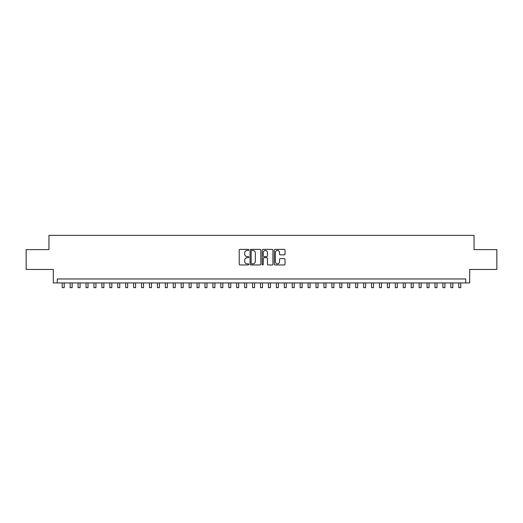<?xml version="1.0" encoding="UTF-8"?>
<svg xmlns="http://www.w3.org/2000/svg" width="523" height="523" viewBox="0 0 523 523"><rect width="100%" height="100%" fill="white"/><g stroke="black" fill="none" stroke-linecap="round" stroke-linejoin="round"><path stroke-width="0.78" d="M248.811 249.916A0.543 0.543 0 0 0 248.268 249.373L239.992 249.373A0.778 0.778 0 0 0 239.214 250.151L239.214 264.167A0.778 0.778 0 0 0 239.992 264.945L248.268 264.945A0.543 0.543 0 0 0 248.811 264.396A0.543 0.543 0 0 0 248.268 263.854L247.196 263.854A2.491 2.491 0 0 1 244.705 261.363L244.705 260.192A2.491 2.491 0 0 1 247.196 257.702L248.268 257.702A0.543 0.543 0 0 0 248.811 257.159A0.543 0.543 0 0 0 248.268 256.61L247.196 256.61A2.491 2.491 0 0 1 244.705 254.119L244.705 252.955A2.491 2.491 0 0 1 247.196 250.465L248.268 250.465A0.543 0.543 0 0 0 248.811 249.916M284.251 254.864A0.778 0.778 0 0 0 285.028 254.08L285.028 250.151A0.778 0.778 0 0 0 284.251 249.373L275.065 249.373A0.778 0.778 0 0 0 274.287 250.151L274.287 264.167A0.778 0.778 0 0 0 275.065 264.945L284.251 264.945A0.778 0.778 0 0 0 285.028 264.167L285.028 259.415A0.778 0.778 0 0 0 284.251 258.637L280.321 258.637A0.778 0.778 0 0 0 279.544 259.415L279.544 261.768A2.085 2.085 0 0 1 277.458 263.854A2.085 2.085 0 0 1 275.379 261.768L275.379 252.544A2.085 2.085 0 0 1 277.458 250.465A2.085 2.085 0 0 1 279.544 252.544L279.544 254.08A0.778 0.778 0 0 0 280.321 254.864L284.251 254.864M465.718 282.936L469.687 282.936L469.687 269.45L496.85 269.45L496.85 249.621L474.047 249.621L474.047 235.35L48.953 235.35L48.953 249.621L26.15 249.621L26.15 269.45L53.313 269.45L53.313 282.936L465.718 282.936L465.718 278.968L57.282 278.968L57.282 282.936M260.82 250.151A0.778 0.778 0 0 0 260.042 249.373L250.857 249.373A0.778 0.778 0 0 0 250.079 250.151L250.079 264.167A0.778 0.778 0 0 0 250.857 264.945L260.042 264.945A0.778 0.778 0 0 0 260.82 264.167L260.82 250.151M262.958 249.373L272.143 249.373A0.778 0.778 0 0 1 272.921 250.151L272.921 264.167A0.778 0.778 0 0 1 272.143 264.945L268.214 264.945A0.778 0.778 0 0 1 267.436 264.167L267.436 258.48A0.778 0.778 0 0 0 266.658 257.702L264.05 257.702A0.778 0.778 0 0 0 263.272 258.48L263.272 264.396A0.543 0.543 0 0 1 262.729 264.945A0.543 0.543 0 0 1 262.18 264.396L262.18 250.151A0.778 0.778 0 0 1 262.958 249.373M251.713 250.465A0.543 0.543 0 0 0 251.164 251.007L251.164 263.311A0.543 0.543 0 0 0 251.713 263.854L252.838 263.854A2.491 2.491 0 0 0 255.329 261.363L255.329 252.955A2.491 2.491 0 0 0 252.838 250.465L251.713 250.465M267.436 252.583A2.085 2.085 0 0 0 265.351 250.504A2.085 2.085 0 0 0 263.272 252.583L263.272 255.832A0.778 0.778 0 0 0 264.05 256.61L266.658 256.61A0.778 0.778 0 0 0 267.436 255.832L267.436 252.583M62.237 282.936L62.237 287.65L64.218 287.65L64.218 282.936M70.167 282.936L70.167 287.65L72.148 287.65L72.148 282.936M78.097 282.936L78.097 287.65L80.078 287.65L80.078 282.936M86.027 282.936L86.027 287.65L88.014 287.65L88.014 282.936M93.957 282.936L93.957 287.65L95.944 287.65L95.944 282.936M101.893 282.936L101.893 287.65L103.874 287.65L103.874 282.936M109.823 282.936L109.823 287.65L111.804 287.65L111.804 282.936M117.753 282.936L117.753 287.65L119.734 287.65L119.734 282.936M125.683 282.936L125.683 287.65L127.664 287.65L127.664 282.936M133.613 282.936L133.613 287.65L135.594 287.65L135.594 282.936M141.543 282.936L141.543 287.65L143.531 287.65L143.531 282.936M149.473 282.936L149.473 287.65L151.461 287.65L151.461 282.936M157.41 282.936L157.41 287.65L159.391 287.65L159.391 282.936M165.34 282.936L165.34 287.65L167.321 287.65L167.321 282.936M173.27 282.936L173.27 287.65L175.251 287.65L175.251 282.936M181.2 282.936L181.2 287.65L183.181 287.65L183.181 282.936M189.13 282.936L189.13 287.65L191.111 287.65L191.111 282.936M197.06 282.936L197.06 287.65L199.047 287.65L199.047 282.936M204.99 282.936L204.99 287.65L206.977 287.65L206.977 282.936M212.926 282.936L212.926 287.65L214.907 287.65L214.907 282.936M220.856 282.936L220.856 287.65L222.837 287.65L222.837 282.936M228.786 282.936L228.786 287.65L230.767 287.65L230.767 282.936M236.716 282.936L236.716 287.65L238.697 287.65L238.697 282.936M244.646 282.936L244.646 287.65L246.627 287.65L246.627 282.936M252.576 282.936L252.576 287.65L254.564 287.65L254.564 282.936M260.506 282.936L260.506 287.65L262.494 287.65L262.494 282.936M268.436 282.936L268.436 287.65L270.424 287.65L270.424 282.936M276.373 282.936L276.373 287.65L278.354 287.65L278.354 282.936M284.303 282.936L284.303 287.65L286.284 287.65L286.284 282.936M292.233 282.936L292.233 287.65L294.214 287.65L294.214 282.936M300.163 282.936L300.163 287.65L302.144 287.65L302.144 282.936M308.093 282.936L308.093 287.65L310.074 287.65L310.074 282.936M316.023 282.936L316.023 287.65L318.01 287.65L318.01 282.936M323.953 282.936L323.953 287.65L325.94 287.65L325.94 282.936M331.889 282.936L331.889 287.65L333.87 287.65L333.87 282.936M339.819 282.936L339.819 287.65L341.8 287.65L341.8 282.936M347.749 282.936L347.749 287.65L349.73 287.65L349.73 282.936M355.679 282.936L355.679 287.65L357.66 287.65L357.66 282.936M363.609 282.936L363.609 287.65L365.59 287.65L365.59 282.936M371.539 282.936L371.539 287.65L373.527 287.65L373.527 282.936M379.469 282.936L379.469 287.65L381.457 287.65L381.457 282.936M387.406 282.936L387.406 287.65L389.387 287.65L389.387 282.936M395.336 282.936L395.336 287.65L397.317 287.65L397.317 282.936M403.266 282.936L403.266 287.65L405.247 287.65L405.247 282.936M411.196 282.936L411.196 287.65L413.177 287.65L413.177 282.936M419.126 282.936L419.126 287.65L421.107 287.65L421.107 282.936M427.056 282.936L427.056 287.65L429.043 287.65L429.043 282.936M434.986 282.936L434.986 287.65L436.973 287.65L436.973 282.936M442.922 282.936L442.922 287.65L444.903 287.65L444.903 282.936M450.852 282.936L450.852 287.65L452.833 287.65L452.833 282.936M458.782 282.936L458.782 287.65L460.763 287.65L460.763 282.936"/></g></svg>
